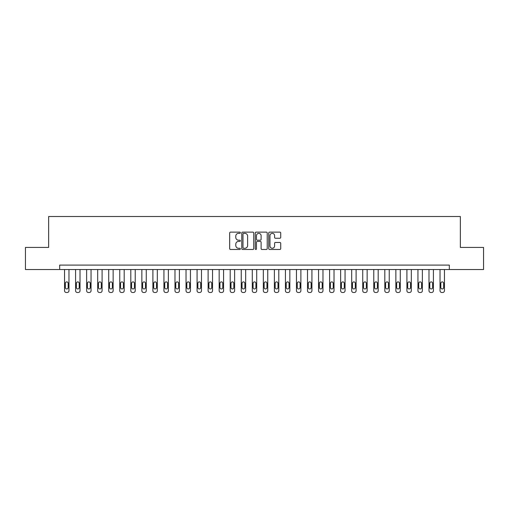 <?xml version="1.0" encoding="UTF-8"?>
<svg xmlns="http://www.w3.org/2000/svg" width="509" height="509" viewBox="0 0 509 509"><rect width="100%" height="100%" fill="white"/><g stroke="black" fill="none" stroke-linecap="round" stroke-linejoin="round"><path stroke-width="0.76" d="M240.363 232.74A0.604 0.604 0 0 0 239.758 232.136L230.545 232.136A0.865 0.865 0 0 0 229.674 233.001L229.674 248.608A0.865 0.865 0 0 0 230.545 249.48L239.758 249.48A0.604 0.604 0 0 0 240.363 248.869A0.604 0.604 0 0 0 239.758 248.265L238.562 248.265A2.774 2.774 0 0 1 235.788 245.491L235.788 244.186A2.774 2.774 0 0 1 238.562 241.412L239.758 241.412A0.604 0.604 0 0 0 240.363 240.808A0.604 0.604 0 0 0 239.758 240.197L238.562 240.197A2.774 2.774 0 0 1 235.788 237.423L235.788 236.125A2.774 2.774 0 0 1 238.562 233.345L239.758 233.345A0.604 0.604 0 0 0 240.363 232.74M279.842 238.25A0.865 0.865 0 0 0 280.714 237.379L280.714 233.001A0.865 0.865 0 0 0 279.842 232.136L269.611 232.136A0.865 0.865 0 0 0 268.746 233.001L268.746 248.608A0.865 0.865 0 0 0 269.611 249.48L279.842 249.48A0.865 0.865 0 0 0 280.714 248.608L280.714 243.321A0.865 0.865 0 0 0 279.842 242.456L275.464 242.456A0.865 0.865 0 0 0 274.599 243.321L274.599 245.942A2.322 2.322 0 0 1 272.277 248.265A2.322 2.322 0 0 1 269.961 245.942L269.961 235.667A2.322 2.322 0 0 1 272.277 233.345A2.322 2.322 0 0 1 274.599 235.667L274.599 237.379A0.865 0.865 0 0 0 275.464 238.25L279.842 238.25M59.687 269.522L25.45 269.522L25.45 247.431L48.641 247.431L48.641 216.51L460.359 216.51L460.359 247.431L483.55 247.431L483.55 269.522L449.313 269.522L449.313 265.1L59.687 265.1L59.687 269.522L449.313 269.522M253.743 233.001A0.865 0.865 0 0 0 252.871 232.136L242.64 232.136A0.865 0.865 0 0 0 241.775 233.001L241.775 248.608A0.865 0.865 0 0 0 242.64 249.48L252.871 249.48A0.865 0.865 0 0 0 253.743 248.608L253.743 233.001M256.129 232.136L266.36 232.136A0.865 0.865 0 0 1 267.225 233.001L267.225 248.608A0.865 0.865 0 0 1 266.36 249.48L261.982 249.48A0.865 0.865 0 0 1 261.111 248.608L261.111 242.278A0.865 0.865 0 0 0 260.245 241.412L257.338 241.412A0.865 0.865 0 0 0 256.472 242.278L256.472 248.869A0.604 0.604 0 0 1 255.868 249.48A0.604 0.604 0 0 1 255.257 248.869L255.257 233.001A0.865 0.865 0 0 1 256.129 232.136M243.595 233.345A0.604 0.604 0 0 0 242.99 233.955L242.99 247.654A0.604 0.604 0 0 0 243.595 248.265L244.854 248.265A2.774 2.774 0 0 0 247.628 245.491L247.628 236.125A2.774 2.774 0 0 0 244.854 233.345L243.595 233.345M261.111 235.712A2.322 2.322 0 0 0 258.795 233.389A2.322 2.322 0 0 0 256.472 235.712L256.472 239.332A0.865 0.865 0 0 0 257.338 240.197L260.245 240.197A0.865 0.865 0 0 0 261.111 239.332L261.111 235.712M68.963 269.522L68.963 290.722A1.769 1.769 0 0 1 67.194 292.49L66.31 292.49A1.769 1.769 0 0 1 64.548 290.722L64.548 269.522M68.168 287.54L68.168 283.303A1.412 1.412 0 0 0 66.755 281.891A1.412 1.412 0 0 0 65.343 283.303L65.343 287.54A1.412 1.412 0 0 0 66.755 288.959A1.412 1.412 0 0 0 68.168 287.54M80.008 269.522L80.008 290.722A1.769 1.769 0 0 1 78.24 292.49L77.355 292.49A1.769 1.769 0 0 1 75.587 290.722L75.587 269.522M79.213 287.54L79.213 283.303A1.412 1.412 0 0 0 77.801 281.891A1.412 1.412 0 0 0 76.382 283.303L76.382 287.54A1.412 1.412 0 0 0 77.801 288.959A1.412 1.412 0 0 0 79.213 287.54M91.054 269.522L91.054 290.722A1.769 1.769 0 0 1 89.285 292.49L88.401 292.49A1.769 1.769 0 0 1 86.632 290.722L86.632 269.522M90.258 287.54L90.258 283.303A1.412 1.412 0 0 0 88.84 281.891A1.412 1.412 0 0 0 87.427 283.303L87.427 287.54A1.412 1.412 0 0 0 88.84 288.959A1.412 1.412 0 0 0 90.258 287.54M102.093 269.522L102.093 290.722A1.769 1.769 0 0 1 100.33 292.49L99.446 292.49A1.769 1.769 0 0 1 97.677 290.722L97.677 269.522M101.297 287.54L101.297 283.303A1.412 1.412 0 0 0 99.885 281.891A1.412 1.412 0 0 0 98.472 283.303L98.472 287.54A1.412 1.412 0 0 0 99.885 288.959A1.412 1.412 0 0 0 101.297 287.54M113.138 269.522L113.138 290.722A1.769 1.769 0 0 1 111.369 292.49L110.485 292.49A1.769 1.769 0 0 1 108.722 290.722L108.722 269.522M112.343 287.54L112.343 283.303A1.412 1.412 0 0 0 110.93 281.891A1.412 1.412 0 0 0 109.518 283.303L109.518 287.54A1.412 1.412 0 0 0 110.93 288.959A1.412 1.412 0 0 0 112.343 287.54M124.183 269.522L124.183 290.722A1.769 1.769 0 0 1 122.415 292.49L121.53 292.49A1.769 1.769 0 0 1 119.768 290.722L119.768 269.522M123.388 287.54L123.388 283.303A1.412 1.412 0 0 0 121.975 281.891A1.412 1.412 0 0 0 120.563 283.303L120.563 287.54A1.412 1.412 0 0 0 121.975 288.959A1.412 1.412 0 0 0 123.388 287.54M135.229 269.522L135.229 290.722A1.769 1.769 0 0 1 133.46 292.49L132.575 292.49A1.769 1.769 0 0 1 130.807 290.722L130.807 269.522M134.433 287.54L134.433 283.303A1.412 1.412 0 0 0 133.014 281.891A1.412 1.412 0 0 0 131.602 283.303L131.602 287.54A1.412 1.412 0 0 0 133.014 288.959A1.412 1.412 0 0 0 134.433 287.54M146.268 269.522L146.268 290.722A1.769 1.769 0 0 1 144.505 292.49L143.621 292.49A1.769 1.769 0 0 1 141.852 290.722L141.852 269.522M145.472 287.54L145.472 283.303A1.412 1.412 0 0 0 144.06 281.891A1.412 1.412 0 0 0 142.647 283.303L142.647 287.54A1.412 1.412 0 0 0 144.06 288.959A1.412 1.412 0 0 0 145.472 287.54M157.313 269.522L157.313 290.722A1.769 1.769 0 0 1 155.544 292.49L154.666 292.49A1.769 1.769 0 0 1 152.897 290.722L152.897 269.522M156.517 287.54L156.517 283.303A1.412 1.412 0 0 0 155.105 281.891A1.412 1.412 0 0 0 153.693 283.303L153.693 287.54A1.412 1.412 0 0 0 155.105 288.959A1.412 1.412 0 0 0 156.517 287.54M168.358 269.522L168.358 290.722A1.769 1.769 0 0 1 166.589 292.49L165.705 292.49A1.769 1.769 0 0 1 163.943 290.722L163.943 269.522M167.563 287.54L167.563 283.303A1.412 1.412 0 0 0 166.15 281.891A1.412 1.412 0 0 0 164.738 283.303L164.738 287.54A1.412 1.412 0 0 0 166.15 288.959A1.412 1.412 0 0 0 167.563 287.54M179.403 269.522L179.403 290.722A1.769 1.769 0 0 1 177.635 292.49L176.75 292.49A1.769 1.769 0 0 1 174.981 290.722L174.981 269.522M178.608 287.54L178.608 283.303A1.412 1.412 0 0 0 177.196 281.891A1.412 1.412 0 0 0 175.777 283.303L175.777 287.54A1.412 1.412 0 0 0 177.196 288.959A1.412 1.412 0 0 0 178.608 287.54M190.442 269.522L190.442 290.722A1.769 1.769 0 0 1 188.68 292.49L187.796 292.49A1.769 1.769 0 0 1 186.027 290.722L186.027 269.522M189.653 287.54L189.653 283.303A1.412 1.412 0 0 0 188.235 281.891A1.412 1.412 0 0 0 186.822 283.303L186.822 287.54A1.412 1.412 0 0 0 188.235 288.959A1.412 1.412 0 0 0 189.653 287.54M201.488 269.522L201.488 290.722A1.769 1.769 0 0 1 199.725 292.49L198.841 292.49A1.769 1.769 0 0 1 197.072 290.722L197.072 269.522M200.692 287.54L200.692 283.303A1.412 1.412 0 0 0 199.28 281.891A1.412 1.412 0 0 0 197.867 283.303L197.867 287.54A1.412 1.412 0 0 0 199.28 288.959A1.412 1.412 0 0 0 200.692 287.54M212.533 269.522L212.533 290.722A1.769 1.769 0 0 1 210.764 292.49L209.88 292.49A1.769 1.769 0 0 1 208.117 290.722L208.117 269.522M211.738 287.54L211.738 283.303A1.412 1.412 0 0 0 210.325 281.891A1.412 1.412 0 0 0 208.913 283.303L208.913 287.54A1.412 1.412 0 0 0 210.325 288.959A1.412 1.412 0 0 0 211.738 287.54M223.578 269.522L223.578 290.722A1.769 1.769 0 0 1 221.809 292.49L220.925 292.49A1.769 1.769 0 0 1 219.163 290.722L219.163 269.522M222.783 287.54L222.783 283.303A1.412 1.412 0 0 0 221.37 281.891A1.412 1.412 0 0 0 219.952 283.303L219.952 287.54A1.412 1.412 0 0 0 221.37 288.959A1.412 1.412 0 0 0 222.783 287.54M234.624 269.522L234.624 290.722A1.769 1.769 0 0 1 232.855 292.49L231.97 292.49A1.769 1.769 0 0 1 230.202 290.722L230.202 269.522M233.828 287.54L233.828 283.303A1.412 1.412 0 0 0 232.409 281.891A1.412 1.412 0 0 0 230.997 283.303L230.997 287.54A1.412 1.412 0 0 0 232.409 288.959A1.412 1.412 0 0 0 233.828 287.54M245.662 269.522L245.662 290.722A1.769 1.769 0 0 1 243.9 292.49L243.016 292.49A1.769 1.769 0 0 1 241.247 290.722L241.247 269.522M244.867 287.54L244.867 283.303A1.412 1.412 0 0 0 243.455 281.891A1.412 1.412 0 0 0 242.042 283.303L242.042 287.54A1.412 1.412 0 0 0 243.455 288.959A1.412 1.412 0 0 0 244.867 287.54M256.708 269.522L256.708 290.722A1.769 1.769 0 0 1 254.939 292.49L254.061 292.49A1.769 1.769 0 0 1 252.292 290.722L252.292 269.522M255.912 287.54L255.912 283.303A1.412 1.412 0 0 0 254.5 281.891A1.412 1.412 0 0 0 253.088 283.303L253.088 287.54A1.412 1.412 0 0 0 254.5 288.959A1.412 1.412 0 0 0 255.912 287.54M267.753 269.522L267.753 290.722A1.769 1.769 0 0 1 265.984 292.49L265.1 292.49A1.769 1.769 0 0 1 263.338 290.722L263.338 269.522M266.958 287.54L266.958 283.303A1.412 1.412 0 0 0 265.545 281.891A1.412 1.412 0 0 0 264.133 283.303L264.133 287.54A1.412 1.412 0 0 0 265.545 288.959A1.412 1.412 0 0 0 266.958 287.54M278.798 269.522L278.798 290.722A1.769 1.769 0 0 1 277.03 292.49L276.145 292.49A1.769 1.769 0 0 1 274.376 290.722L274.376 269.522M278.003 287.54L278.003 283.303A1.412 1.412 0 0 0 276.591 281.891A1.412 1.412 0 0 0 275.172 283.303L275.172 287.54A1.412 1.412 0 0 0 276.591 288.959A1.412 1.412 0 0 0 278.003 287.54M289.837 269.522L289.837 290.722A1.769 1.769 0 0 1 288.075 292.49L287.191 292.49A1.769 1.769 0 0 1 285.422 290.722L285.422 269.522M289.048 287.54L289.048 283.303A1.412 1.412 0 0 0 287.63 281.891A1.412 1.412 0 0 0 286.217 283.303L286.217 287.54A1.412 1.412 0 0 0 287.63 288.959A1.412 1.412 0 0 0 289.048 287.54M300.883 269.522L300.883 290.722A1.769 1.769 0 0 1 299.12 292.49L298.236 292.49A1.769 1.769 0 0 1 296.467 290.722L296.467 269.522M300.087 287.54L300.087 283.303A1.412 1.412 0 0 0 298.675 281.891A1.412 1.412 0 0 0 297.262 283.303L297.262 287.54A1.412 1.412 0 0 0 298.675 288.959A1.412 1.412 0 0 0 300.087 287.54M311.928 269.522L311.928 290.722A1.769 1.769 0 0 1 310.159 292.49L309.275 292.49A1.769 1.769 0 0 1 307.512 290.722L307.512 269.522M311.133 287.54L311.133 283.303A1.412 1.412 0 0 0 309.72 281.891A1.412 1.412 0 0 0 308.308 283.303L308.308 287.54A1.412 1.412 0 0 0 309.72 288.959A1.412 1.412 0 0 0 311.133 287.54M322.973 269.522L322.973 290.722A1.769 1.769 0 0 1 321.204 292.49L320.32 292.49A1.769 1.769 0 0 1 318.558 290.722L318.558 269.522M322.178 287.54L322.178 283.303A1.412 1.412 0 0 0 320.765 281.891A1.412 1.412 0 0 0 319.347 283.303L319.347 287.54A1.412 1.412 0 0 0 320.765 288.959A1.412 1.412 0 0 0 322.178 287.54M334.019 269.522L334.019 290.722A1.769 1.769 0 0 1 332.25 292.49L331.365 292.49A1.769 1.769 0 0 1 329.597 290.722L329.597 269.522M333.223 287.54L333.223 283.303A1.412 1.412 0 0 0 331.804 281.891A1.412 1.412 0 0 0 330.392 283.303L330.392 287.54A1.412 1.412 0 0 0 331.804 288.959A1.412 1.412 0 0 0 333.223 287.54M345.057 269.522L345.057 290.722A1.769 1.769 0 0 1 343.295 292.49L342.411 292.49A1.769 1.769 0 0 1 340.642 290.722L340.642 269.522M344.262 287.54L344.262 283.303A1.412 1.412 0 0 0 342.85 281.891A1.412 1.412 0 0 0 341.437 283.303L341.437 287.54A1.412 1.412 0 0 0 342.85 288.959A1.412 1.412 0 0 0 344.262 287.54M356.103 269.522L356.103 290.722A1.769 1.769 0 0 1 354.334 292.49L353.456 292.49A1.769 1.769 0 0 1 351.687 290.722L351.687 269.522M355.307 287.54L355.307 283.303A1.412 1.412 0 0 0 353.895 281.891A1.412 1.412 0 0 0 352.483 283.303L352.483 287.54A1.412 1.412 0 0 0 353.895 288.959A1.412 1.412 0 0 0 355.307 287.54M367.148 269.522L367.148 290.722A1.769 1.769 0 0 1 365.379 292.49L364.495 292.49A1.769 1.769 0 0 1 362.732 290.722L362.732 269.522M366.353 287.54L366.353 283.303A1.412 1.412 0 0 0 364.94 281.891A1.412 1.412 0 0 0 363.528 283.303L363.528 287.54A1.412 1.412 0 0 0 364.94 288.959A1.412 1.412 0 0 0 366.353 287.54M378.193 269.522L378.193 290.722A1.769 1.769 0 0 1 376.425 292.49L375.54 292.49A1.769 1.769 0 0 1 373.771 290.722L373.771 269.522M377.398 287.54L377.398 283.303A1.412 1.412 0 0 0 375.986 281.891A1.412 1.412 0 0 0 374.567 283.303L374.567 287.54A1.412 1.412 0 0 0 375.986 288.959A1.412 1.412 0 0 0 377.398 287.54M389.232 269.522L389.232 290.722A1.769 1.769 0 0 1 387.47 292.49L386.586 292.49A1.769 1.769 0 0 1 384.817 290.722L384.817 269.522M388.437 287.54L388.437 283.303A1.412 1.412 0 0 0 387.025 281.891A1.412 1.412 0 0 0 385.612 283.303L385.612 287.54A1.412 1.412 0 0 0 387.025 288.959A1.412 1.412 0 0 0 388.437 287.54M400.278 269.522L400.278 290.722A1.769 1.769 0 0 1 398.515 292.49L397.631 292.49A1.769 1.769 0 0 1 395.862 290.722L395.862 269.522M399.482 287.54L399.482 283.303A1.412 1.412 0 0 0 398.07 281.891A1.412 1.412 0 0 0 396.657 283.303L396.657 287.54A1.412 1.412 0 0 0 398.07 288.959A1.412 1.412 0 0 0 399.482 287.54M411.323 269.522L411.323 290.722A1.769 1.769 0 0 1 409.554 292.49L408.67 292.49A1.769 1.769 0 0 1 406.907 290.722L406.907 269.522M410.528 287.54L410.528 283.303A1.412 1.412 0 0 0 409.115 281.891A1.412 1.412 0 0 0 407.703 283.303L407.703 287.54A1.412 1.412 0 0 0 409.115 288.959A1.412 1.412 0 0 0 410.528 287.54M422.368 269.522L422.368 290.722A1.769 1.769 0 0 1 420.599 292.49L419.715 292.49A1.769 1.769 0 0 1 417.946 290.722L417.946 269.522M421.573 287.54L421.573 283.303A1.412 1.412 0 0 0 420.16 281.891A1.412 1.412 0 0 0 418.742 283.303L418.742 287.54A1.412 1.412 0 0 0 420.16 288.959A1.412 1.412 0 0 0 421.573 287.54M433.413 269.522L433.413 290.722A1.769 1.769 0 0 1 431.645 292.49L430.76 292.49A1.769 1.769 0 0 1 428.992 290.722L428.992 269.522M432.618 287.54L432.618 283.303A1.412 1.412 0 0 0 431.199 281.891A1.412 1.412 0 0 0 429.787 283.303L429.787 287.54A1.412 1.412 0 0 0 431.199 288.959A1.412 1.412 0 0 0 432.618 287.54M444.452 269.522L444.452 290.722A1.769 1.769 0 0 1 442.69 292.49L441.806 292.49A1.769 1.769 0 0 1 440.037 290.722L440.037 269.522M443.657 287.54L443.657 283.303A1.412 1.412 0 0 0 442.245 281.891A1.412 1.412 0 0 0 440.832 283.303L440.832 287.54A1.412 1.412 0 0 0 442.245 288.959A1.412 1.412 0 0 0 443.657 287.54"/></g></svg>

